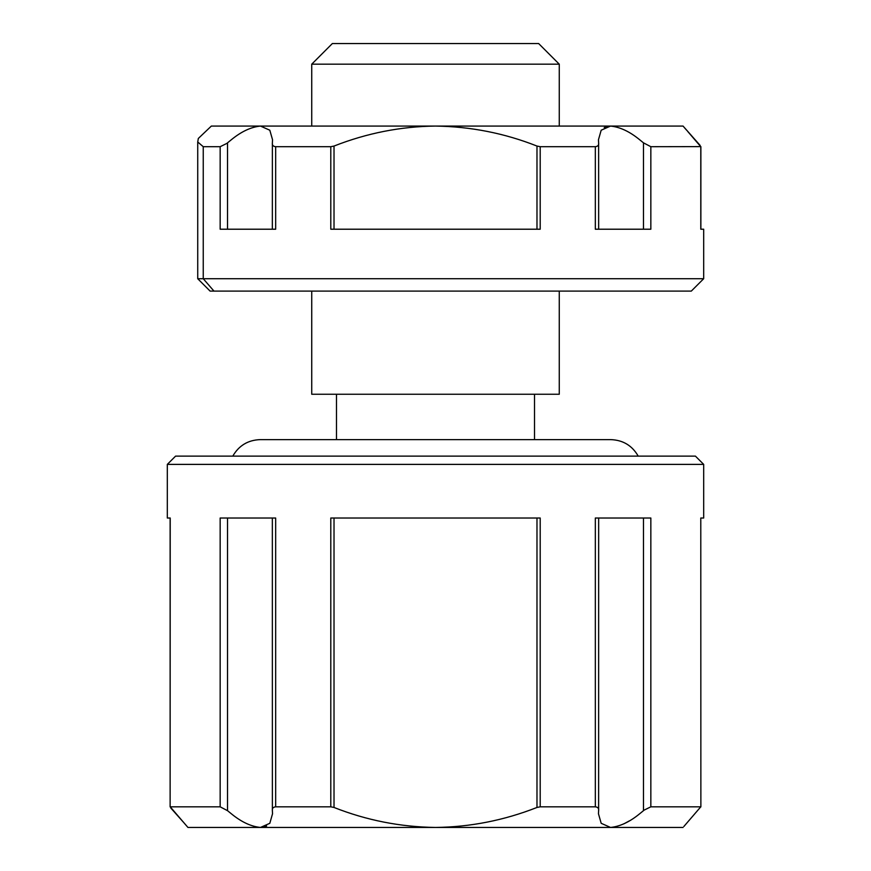 <?xml version="1.0" encoding="UTF-8"?>
<svg xmlns="http://www.w3.org/2000/svg" width="871" height="871" viewBox="0 0 871 871"><rect width="100%" height="100%" fill="white"/><g stroke="black" fill="none" stroke-linecap="round" stroke-linejoin="round"><path stroke-width="1.31" d="M198.338 138.445L211.348 126.066L198.338 138.445L197.728 141.973L203.248 146.698L220.156 146.698L226.787 143.443L231.283 139.785C241.245 131.597 250.979 127.024 260.462 126.066L610.538 126.066C620.01 127.014 629.733 131.586 639.717 139.785L643.473 142.833L650.844 146.698L700.872 146.611L700.872 229.215M536.982 229.215L536.982 146.056L540.205 146.698L595.328 146.698C597.876 146.404 598.976 145.119 598.627 142.833L598.453 139.785L601.186 130.215L610.538 126.066L683.049 126.066L700.132 145.403M703.681 278.72L691.302 291.099L210.107 291.099L197.728 278.72L703.681 278.72L703.681 229.215L700.785 229.215L700.785 146.698L687.731 131.477M211.348 126.066L260.462 126.066L269.814 130.215L272.547 139.785L272.373 142.833C272.024 145.109 273.124 146.404 275.672 146.698L330.795 146.698L330.795 229.215L540.205 229.215L540.205 146.698M275.672 146.698L275.672 229.215L220.156 229.215L220.156 146.698M650.844 146.698L650.844 229.215L595.328 229.215L595.328 146.698M610.538 126.066L604.224 127.558M683.996 127.166L686.468 130.019M536.982 146.056C504.494 133.219 470.667 126.556 435.5 126.066C400.758 126.469 366.931 133.132 334.018 146.056L334.018 229.215M598.66 229.215L598.627 142.833M330.795 146.698L334.018 146.056M272.373 142.833L272.34 229.215M167.319 464.385L175.572 456.132L695.428 456.132L703.681 464.385L167.319 464.385L167.319 518.016L170.215 518.016L170.128 806.905L170.128 518.016M683.877 826.481L700.785 806.818L650.844 806.818L644.213 810.074L639.717 813.732C629.755 821.919 620.021 826.492 610.538 827.45L601.186 823.302L598.453 813.732L598.627 810.683C598.976 808.408 597.876 807.112 595.328 806.818L540.205 806.818L540.205 518.016L330.795 518.016L330.795 806.818L275.672 806.818C273.124 807.112 272.024 808.397 272.373 810.683L272.547 813.732L269.814 823.302L260.462 827.45C250.99 826.503 241.267 821.93 231.283 813.732L227.527 810.683L220.156 806.818L170.215 806.818L187.951 827.45L260.462 827.45L266.646 826.024M595.328 806.818L595.328 518.016L650.844 518.016L650.844 806.818M700.872 806.905L700.785 518.016L703.681 518.016L703.681 464.385M311.731 64.182L332.352 43.55L538.648 43.55L559.269 64.182L311.731 64.182L311.731 126.066M311.731 291.099L311.731 394.247L559.269 394.247L559.269 291.099M623.952 823.803L629.559 820.776M334.018 518.016L334.018 807.461C366.506 820.297 400.333 826.96 435.5 827.45C470.242 827.047 504.069 820.384 536.982 807.461L536.982 518.016M683.049 827.45L260.462 827.45M187.004 826.35L184.532 823.498M183.269 822.039L170.868 808.114M598.627 810.683L598.66 518.016M540.205 806.818L536.982 807.461M334.018 807.461L330.795 806.818M272.34 518.016L272.373 810.683M220.156 806.818L220.156 518.016L275.672 518.016L275.672 806.818M227.527 142.833L227.527 229.215M203.248 146.698L203.248 278.72L213.972 291.099M643.473 229.215L643.473 142.833M643.473 810.683L643.473 518.016M227.527 518.016L227.527 810.683M197.728 278.72L197.728 141.973M232.786 456.132C238.861 445.571 247.985 440.073 260.157 439.626L610.843 439.626C623.015 440.073 632.139 445.571 638.214 456.132M534.522 394.247L534.522 439.626L610.843 439.626M559.269 64.182L559.269 126.066M336.478 394.247L336.478 439.626"/></g></svg>
